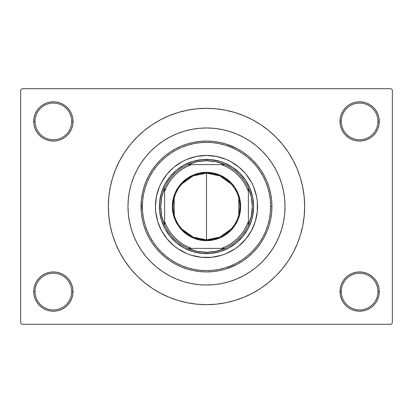 <?xml version="1.0" encoding="UTF-8"?>
<svg xmlns="http://www.w3.org/2000/svg" width="413" height="413" viewBox="0 0 413 413"><rect width="100%" height="100%" fill="white"/><g stroke="black" fill="none" stroke-linecap="round" stroke-linejoin="round"><path stroke-width="0.62" d="M378.886 295.403L379.263 291.573A19.633 19.633 0 0 1 359.63 311.206A19.633 19.633 0 0 1 339.997 291.573L341.308 291.573A18.322 18.322 0 0 0 359.63 309.895A18.322 18.322 0 0 0 377.952 291.573A18.322 18.322 0 0 0 359.63 273.251A18.322 18.322 0 0 0 341.308 291.573L339.997 291.573A19.633 19.633 0 0 1 359.63 271.94A19.633 19.633 0 0 1 379.263 291.573L377.952 291.573A18.322 18.322 0 0 1 359.63 309.895A18.322 18.322 0 0 1 341.308 291.573A18.322 18.322 0 0 1 359.63 273.251A18.322 18.322 0 0 1 377.952 291.573L379.263 291.573L378.886 287.742L377.766 284.061L375.954 280.664L373.512 277.691L370.538 275.249L367.142 273.437L363.461 272.317L359.63 271.94L355.8 272.317L352.119 273.437L348.722 275.249L345.748 277.691L343.306 280.664L341.494 284.061L340.374 287.742L339.997 291.573L340.374 295.403L341.494 299.084L343.306 302.481L345.748 305.455L348.722 307.897L352.119 309.709L355.8 310.829L359.63 311.206L363.461 310.829L367.142 309.709L370.538 307.897L373.512 305.455L375.954 302.481L377.766 299.084L378.886 295.403L379.263 291.573L378.886 287.742M34.114 287.742L33.737 291.573L35.048 291.573A18.322 18.322 0 0 0 53.37 309.895A18.322 18.322 0 0 0 71.692 291.573A18.322 18.322 0 0 0 53.37 273.251A18.322 18.322 0 0 0 35.048 291.573L33.737 291.573A19.633 19.633 0 0 1 53.37 271.94A19.633 19.633 0 0 1 73.003 291.573L71.692 291.573A18.322 18.322 0 0 1 53.37 309.895A18.322 18.322 0 0 1 35.048 291.573A18.322 18.322 0 0 1 53.37 273.251A18.322 18.322 0 0 1 71.692 291.573L73.003 291.573L72.626 287.742L71.506 284.061L69.694 280.664L67.252 277.691L64.278 275.249L60.881 273.437L57.2 272.317L53.37 271.94L49.539 272.317L45.858 273.437L42.462 275.249L39.488 277.691L37.046 280.664L35.234 284.061L34.114 287.742L33.737 291.573L34.114 295.403L35.234 299.084L37.046 302.481L39.488 305.455L42.462 307.897L45.858 309.709L49.539 310.829L53.37 311.206L57.2 310.829L60.881 309.709L64.278 307.897L67.252 305.455L69.694 302.481L71.506 299.084L72.626 295.403L73.003 291.573A19.633 19.633 0 0 1 53.37 311.206A19.633 19.633 0 0 1 33.737 291.573L34.114 295.403L35.234 299.084L37.046 302.481M34.114 117.597L33.737 121.427L35.048 121.427A18.322 18.322 0 0 0 53.37 139.749A18.322 18.322 0 0 0 71.692 121.427A18.322 18.322 0 0 0 53.37 103.105A18.322 18.322 0 0 0 35.048 121.427L33.737 121.427A19.633 19.633 0 0 1 53.37 101.794A19.633 19.633 0 0 1 73.003 121.427L71.692 121.427A18.322 18.322 0 0 1 53.37 139.749A18.322 18.322 0 0 1 35.048 121.427A18.322 18.322 0 0 1 53.37 103.105A18.322 18.322 0 0 1 71.692 121.427L73.003 121.427L72.626 117.597L71.506 113.916L69.694 110.519L67.252 107.545L64.278 105.103L60.881 103.291L57.2 102.171L53.37 101.794L49.539 102.171L45.858 103.291L42.462 105.103L39.488 107.545L37.046 110.519L35.234 113.916L34.114 117.597L33.737 121.427L34.114 125.258L35.234 128.939L37.046 132.336L39.488 135.309L42.462 137.751L45.858 139.563L49.539 140.683L53.37 141.06L57.2 140.683L60.881 139.563L64.278 137.751L67.252 135.309L69.694 132.336L71.506 128.939L72.626 125.258L73.003 121.427A19.633 19.633 0 0 1 53.37 141.06A19.633 19.633 0 0 1 33.737 121.427L34.114 125.258M378.886 125.258L379.263 121.427A19.633 19.633 0 0 1 359.63 141.06A19.633 19.633 0 0 1 339.997 121.427L341.308 121.427A18.322 18.322 0 0 0 359.63 139.749A18.322 18.322 0 0 0 377.952 121.427A18.322 18.322 0 0 0 359.63 103.105A18.322 18.322 0 0 0 341.308 121.427L339.997 121.427A19.633 19.633 0 0 1 359.63 101.794A19.633 19.633 0 0 1 379.263 121.427L377.952 121.427A18.322 18.322 0 0 1 359.63 139.749A18.322 18.322 0 0 1 341.308 121.427A18.322 18.322 0 0 1 359.63 103.105A18.322 18.322 0 0 1 377.952 121.427L379.263 121.427L378.886 117.597L377.766 113.916L375.954 110.519L373.512 107.545L370.538 105.103L367.142 103.291L363.461 102.171L359.63 101.794L355.8 102.171L352.119 103.291L348.722 105.103L345.748 107.545L343.306 110.519L341.494 113.916L340.374 117.597L339.997 121.427L340.374 125.258L341.494 128.939L343.306 132.336L345.748 135.309L348.722 137.751L352.119 139.563L355.8 140.683L359.63 141.06L363.461 140.683L367.142 139.563L370.538 137.751L373.512 135.309L375.954 132.336L377.766 128.939L378.886 125.258L379.263 121.427L378.886 117.597L377.766 113.916L375.954 110.519M282.977 188.664L283.53 191.224M206.5 108.34L196.877 108.81L187.352 110.225L178.008 112.568L168.938 115.81L160.229 119.93L151.963 124.881L144.23 130.622L137.09 137.09L130.622 144.23L124.881 151.963L119.93 160.229L115.81 168.938L112.568 178.008L110.225 187.352L108.81 196.877L108.34 206.5L108.81 216.123L110.225 225.648L112.568 234.992L115.81 244.062L119.93 252.771L124.881 261.037L130.622 268.77L137.09 275.91L144.23 282.378L151.963 288.119L160.229 293.07L168.938 297.19L178.008 300.432L187.352 302.775L196.877 304.19L206.5 304.66L216.123 304.19L225.648 302.775L234.992 300.432L244.062 297.19L252.771 293.07L261.037 288.119L268.77 282.378L275.91 275.91L282.378 268.77L288.119 261.037L293.07 252.771L297.19 244.062L300.432 234.992L302.775 225.648L304.19 216.123L304.66 206.5A98.16 98.16 0 0 1 206.5 304.66A98.16 98.16 0 0 1 108.34 206.5A98.16 98.16 0 0 1 206.5 108.34A98.16 98.16 0 0 1 304.66 206.5L304.19 196.877L302.775 187.352L300.432 178.008L297.19 168.938L293.07 160.229L288.119 151.963L282.378 144.23L275.91 137.09L268.77 130.622L261.037 124.881L252.771 119.93L244.062 115.81L234.992 112.568L225.648 110.225L216.123 108.81L206.5 108.34L200.083 108.552M127.973 206.5A78.527 78.527 0 0 1 206.5 127.973A78.527 78.527 0 0 1 285.027 206.5A78.527 78.527 0 0 1 206.5 285.027A78.527 78.527 0 0 1 127.973 206.5L128.35 198.803L129.481 191.178L131.355 183.702L133.951 176.449L137.245 169.48L141.205 162.872L145.799 156.682L150.972 150.972L156.682 145.799L162.872 141.205L169.48 137.245L176.449 133.951L183.702 131.355L191.178 129.481L198.803 128.35L206.5 127.973L214.197 128.35L221.822 129.481L229.298 131.355L236.551 133.951L243.52 137.245L250.128 141.205L256.318 145.799L262.028 150.972L267.201 156.682L271.795 162.872L275.755 169.48L279.049 176.449L281.645 183.702L283.519 191.178L284.65 198.803L285.027 206.5L284.65 214.197L283.519 221.822L281.645 229.298L279.049 236.551L275.755 243.52L271.795 250.128L267.201 256.318L262.028 262.028L256.318 267.201L250.128 271.795L243.52 275.755L236.551 279.049L229.298 281.645L221.822 283.519L214.197 284.65L206.5 285.027L198.803 284.65L191.178 283.519L183.702 281.645L176.449 279.049L169.48 275.755L162.872 271.795L156.682 267.201L150.972 262.028L145.799 256.318L141.205 250.128L137.245 243.52L133.951 236.551L131.355 229.298L129.481 221.822L128.35 214.197L127.973 206.5A78.527 78.527 0 0 1 206.5 127.973A78.527 78.527 0 0 1 285.027 206.5A78.527 78.527 0 0 1 206.5 285.027A78.527 78.527 0 0 1 127.973 206.5L128.35 214.197L129.481 221.822L131.355 229.298L133.951 236.551L137.245 243.52L141.205 250.128L145.799 256.318L150.972 262.028L156.682 267.201L162.872 271.795L169.48 275.755L176.449 279.049L183.702 281.645L191.178 283.519L198.803 284.65L206.5 285.027L214.197 284.65L221.822 283.519L229.298 281.645L236.551 279.049L243.52 275.755L250.128 271.795L256.318 267.201L262.028 262.028L267.201 256.318L271.795 250.128L275.755 243.52L279.049 236.551L281.645 229.298L283.519 221.822L284.65 214.197L285.027 206.5L284.65 198.803L283.519 191.178L281.645 183.702L279.049 176.449L275.755 169.48L271.795 162.872L267.201 156.682L262.028 150.972L256.318 145.799L250.128 141.205L243.52 137.245L236.551 133.951L229.298 131.355L221.822 129.481L214.197 128.35L206.5 127.973L198.803 128.35L191.178 129.481L183.702 131.355L176.449 133.951L169.48 137.245L162.872 141.205L156.682 145.799L150.972 150.972L145.799 156.682L141.205 162.872L137.245 169.48L133.951 176.449L131.355 183.702L129.481 191.178L128.35 198.803L127.973 206.5M391.039 324.293L21.961 324.293L20.65 322.981L20.65 90.019L21.961 88.707L391.039 88.707L21.961 88.707L20.65 90.019L20.65 322.981L21.961 324.293L391.039 324.293L392.35 322.981L392.35 90.019L392.35 322.981L391.039 324.293M141.298 212.081L141.339 200.47M141.551 198.508L142.175 194.482M142.64 192.2L143.182 189.97M143.208 189.877L143.564 188.565M144.276 186.237L144.818 184.637M144.855 184.539L145.51 182.783M146.429 180.543L146.92 179.433M146.93 179.407L148.045 177.084M149.088 175.091L151.303 171.349M152.237 169.924L155.825 165.092M156.646 164.111L159.867 160.59M161.39 159.093L164.307 156.481M166.15 154.978L169.139 152.774M171.158 151.421L174.343 149.506M176.434 148.375L179.965 146.682M181.932 145.846L186.423 144.214M187.621 143.843L193.475 142.371M195.189 142.046L199.453 141.442M201.694 141.236L205.504 141.065M207.92 141.076L209.835 141.143M209.85 141.148L211.601 141.261M214.017 141.494L217.728 142.031M220.01 142.47L223.975 143.435M225.865 143.992L236.608 148.396M236.639 148.412L237.01 148.608M238.735 149.547L241.445 151.168M241.46 151.179L242.224 151.669M244.145 152.97L246.014 154.338M246.04 154.359L247.155 155.221M249.024 156.759L251.754 159.227M253.479 160.946L256.05 163.749M257.485 165.479L260.076 168.922M261.217 170.61L264.155 175.54M264.738 176.656L266.504 180.383M274.898 167.915L272.916 164.601M266.524 232.571L264.733 236.355M264.155 237.46L261.052 242.643M260.076 244.078L257.485 247.521M256.05 249.251L253.479 252.054M251.76 253.763L249.024 256.241M247.155 257.779L246.04 258.641M246.014 258.662L244.145 260.03M242.224 261.331L241.46 261.821M241.445 261.832L238.735 263.453M237.01 264.392L236.639 264.588M236.608 264.604L225.865 269.008M223.975 269.565L220.929 270.329M220.909 270.334L220.01 270.53M217.728 270.969L214.017 271.506M211.59 271.744L207.93 271.924M205.498 271.935L201.694 271.764M199.453 271.558L195.148 270.949M193.475 270.629L187.621 269.157M186.428 268.786L181.932 267.154M179.965 266.318L176.434 264.625M174.343 263.494L171.158 261.579M169.139 260.226L166.15 258.022M164.307 256.519L161.39 253.907M159.867 252.41L156.646 248.889M155.825 247.908L152.237 243.076M151.277 241.615L149.088 237.909M148.045 235.916L146.93 233.593M146.92 233.567L146.429 232.457M145.515 230.227L144.855 228.461M144.818 228.363L144.271 226.752M143.564 224.435L143.208 223.123M143.192 223.077L142.64 220.8M142.175 218.518L141.551 214.492M141.339 212.53L141.303 212.117M391.039 88.707L392.35 90.019L391.039 88.707M206.5 304.66L212.917 304.448M282.378 268.77L288.119 261.037L291.511 255.58M130.622 144.23L124.881 151.963L121.489 157.42M370.538 105.103L367.142 103.291L363.461 102.171L359.63 101.794L355.8 102.171M348.722 137.751L352.119 139.563L355.8 140.683L359.63 141.06L363.461 140.683M370.538 137.751L373.512 135.309L375.954 132.336L377.766 128.939M64.278 105.103L60.881 103.291L57.2 102.171L53.37 101.794L49.539 102.171M35.234 128.939L37.046 132.336M42.462 137.751L45.858 139.563L49.539 140.683L53.37 141.06L57.2 140.683M64.278 137.751L67.252 135.309L69.694 132.336M64.278 275.249L60.881 273.437L57.2 272.317L53.37 271.94L49.539 272.317M42.462 275.249L39.488 277.691L37.046 280.664L35.234 284.061M42.462 307.897L45.858 309.709L49.539 310.829L53.37 311.206L57.2 310.829M377.766 284.061L375.954 280.664M370.538 275.249L367.142 273.437L363.461 272.317L359.63 271.94L355.8 272.317M348.722 275.249L345.748 277.691L343.306 280.664M348.722 307.897L352.119 309.709L355.8 310.829L359.63 311.206L363.461 310.829M288.119 151.963L282.378 144.23M187.352 110.225L178.008 112.568M124.881 261.037L130.622 268.77M225.648 302.775L234.992 300.432M231.068 229.091L219.917 237.062L206.5 239.876A33.376 33.376 0 0 0 239.876 206.5A33.376 33.376 0 0 0 206.5 173.124L206.5 172.34A34.16 34.16 0 0 1 240.66 206.5A34.16 34.16 0 0 1 206.5 240.66L206.5 173.124A33.376 33.376 0 0 1 239.876 206.5A33.376 33.376 0 0 1 206.5 239.876L193.083 237.062L181.932 229.091M181.932 183.909L193.083 175.938L206.5 173.124L219.917 175.938L231.068 183.909M238.791 198.075L238.791 214.925M164.617 225.054A45.807 45.807 0 0 1 164.617 187.946L161.684 197.016L160.693 206.5L161.684 215.984L164.617 225.054A45.807 45.807 0 0 0 187.946 248.383L197.016 251.316L206.5 252.307A45.807 45.807 0 0 1 187.946 248.383L225.054 248.383A45.807 45.807 0 0 1 206.5 252.307L215.984 251.316L225.054 248.383A45.807 45.807 0 0 0 248.383 225.054L251.316 215.984L252.307 206.5L251.316 197.016L248.383 187.946A45.807 45.807 0 0 1 248.383 225.054L248.383 187.946A45.807 45.807 0 0 0 225.054 164.617L215.984 161.684L206.5 160.693L206.5 159.382A47.118 47.118 0 0 0 159.382 206.5A47.118 47.118 0 0 0 206.5 253.618L206.5 252.307L206.5 253.618A47.118 47.118 0 0 1 159.382 206.5A47.118 47.118 0 0 1 206.5 159.382A47.118 47.118 0 0 1 253.618 206.5A47.118 47.118 0 0 1 206.5 253.618A47.118 47.118 0 0 0 253.618 206.5A47.118 47.118 0 0 0 206.5 159.382L206.5 160.693L197.016 161.684L187.946 164.617A45.807 45.807 0 0 1 225.054 164.617L187.946 164.617A45.807 45.807 0 0 0 164.617 187.946L164.617 225.054A45.807 45.807 0 0 0 187.946 248.383L221.538 248.383L226.05 246.473L230.325 244.083L234.316 241.233L237.965 237.965L241.233 234.316L244.083 230.325L246.473 226.05L248.383 221.538L248.383 191.462L246.473 186.95L244.083 182.675L241.233 178.684L237.965 175.035L234.316 171.767L230.325 168.917L226.05 166.527L221.538 164.617L191.462 164.617L186.95 166.527L182.675 168.917L178.684 171.767L175.035 175.035L171.767 178.684L168.917 182.675L166.527 186.95L164.617 191.462L164.617 221.538L166.527 226.05L168.917 230.325L171.767 234.316L175.035 237.965L178.684 241.233L182.675 244.083L186.95 246.473L191.462 248.383A44.501 44.501 0 0 1 164.617 221.538L164.617 225.054M206.5 172.34L213.165 172.995L219.571 174.942L225.477 178.096L230.655 182.345L234.904 187.523L238.058 193.429L240.005 199.835L240.66 206.5L240.005 213.165L238.058 219.571L234.904 225.477L230.655 230.655L225.477 234.904L219.571 238.058L213.165 240.005L206.5 240.66L199.835 240.005L193.429 238.058L187.523 234.904L182.345 230.655L178.096 225.477L174.942 219.571L172.995 213.165L172.34 206.5L172.995 199.835L174.942 193.429L178.096 187.523L182.345 182.345L187.523 178.096L193.429 174.942L199.835 172.995L206.5 172.34L206.5 239.876A33.376 33.376 0 0 1 173.124 206.5A33.376 33.376 0 0 1 206.5 173.124A33.376 33.376 0 0 0 173.124 206.5A33.376 33.376 0 0 0 206.5 239.876L206.5 240.66A34.16 34.16 0 0 1 172.34 206.5A34.16 34.16 0 0 1 206.5 172.34M225.054 164.617A45.807 45.807 0 0 1 248.383 187.946L248.383 191.462A44.501 44.501 0 0 0 221.538 164.617L225.054 164.617M248.383 225.054A45.807 45.807 0 0 1 225.054 248.383L221.538 248.383A44.501 44.501 0 0 0 248.383 221.538L248.383 225.054M164.617 187.946A45.807 45.807 0 0 1 187.946 164.617L191.462 164.617A44.501 44.501 0 0 0 164.617 191.462L164.617 187.946M174.209 214.925L174.209 198.075M257.542 206.479A51.042 51.042 0 0 0 245.957 174.121L251.517 182.438L253.659 186.965L256.561 196.542L257.299 201.498L257.299 211.502L255.348 221.316L251.517 230.562L245.957 238.879L238.879 245.957L234.858 248.941L226.035 253.659L221.316 255.348L211.502 257.299L201.498 257.299L191.684 255.348L186.965 253.659L178.142 248.941L174.121 245.957L167.043 238.879L161.483 230.562L157.652 221.316L155.701 211.502L155.458 206.5A51.042 51.042 0 0 1 206.5 155.458A51.042 51.042 0 0 1 257.542 206.5A51.042 51.042 0 0 1 206.5 257.542A51.042 51.042 0 0 1 155.458 206.5L156.439 196.542L159.341 186.965L161.483 182.438L167.043 174.121A51.042 51.042 0 0 0 155.458 206.479M206.479 155.458A51.042 51.042 0 0 0 174.121 167.043L182.438 161.483L186.965 159.341L196.542 156.439L206.5 155.458L216.458 156.439L226.035 159.341L230.562 161.483L238.879 167.043A51.042 51.042 0 0 0 206.521 155.458M271.94 206.5L270.634 206.5A64.134 64.134 0 0 1 206.5 270.634A64.134 64.134 0 0 1 142.366 206.5L141.06 206.5A65.44 65.44 0 0 0 206.5 271.94A65.44 65.44 0 0 0 271.94 206.5A65.44 65.44 0 0 1 206.5 271.94A65.44 65.44 0 0 1 141.06 206.5L141.375 200.088L142.32 193.733L143.879 187.502L146.042 181.457L148.788 175.654L152.087 170.146L155.913 164.983L160.229 160.229L164.983 155.913L170.146 152.087L175.654 148.788L181.457 146.042L187.502 143.879L193.733 142.32L200.088 141.375L206.5 141.06L212.912 141.375L219.267 142.32L225.498 143.879L231.543 146.042L237.346 148.788L242.854 152.087L248.017 155.913L252.771 160.229L257.087 164.983L260.913 170.146L264.212 175.654L266.958 181.457L269.121 187.502L270.68 193.733L271.625 200.088L271.94 206.5L271.625 212.912L270.68 219.267L269.121 225.498L266.958 231.543L264.212 237.346L260.913 242.854L257.087 248.017L252.771 252.771L248.017 257.087L242.854 260.913L237.346 264.212L231.543 266.958L225.498 269.121L219.267 270.68L212.912 271.625L206.5 271.94L200.088 271.625L193.733 270.68L187.502 269.121L181.457 266.958L175.654 264.212L170.146 260.913L164.983 257.087L160.229 252.771L155.913 248.017L152.087 242.854L148.788 237.346L146.042 231.543L143.879 225.498L142.32 219.267L141.375 212.912L141.06 206.5A65.44 65.44 0 0 1 206.5 141.06A65.44 65.44 0 0 1 271.94 206.5A65.44 65.44 0 0 0 206.5 141.06A65.44 65.44 0 0 0 141.06 206.5L142.366 206.5L142.676 212.788L143.6 219.014L145.128 225.116L147.25 231.043L149.94 236.732L153.177 242.132L156.925 247.186L161.153 251.847L165.814 256.075L170.868 259.823L176.268 263.06L181.957 265.75L187.884 267.872L193.986 269.4L200.212 270.324L206.5 270.634L212.788 270.324L219.014 269.4L225.116 267.872L231.043 265.75L236.732 263.06L242.132 259.823L247.186 256.075L251.847 251.847L256.075 247.186L259.823 242.132L263.06 236.732L265.75 231.043L267.872 225.116L269.4 219.014L270.324 212.788L270.634 206.5L270.324 200.212L269.4 193.986L267.872 187.884L265.75 181.957L263.06 176.268L259.823 170.868L256.075 165.814L251.847 161.153L247.186 156.925L242.132 153.177L236.732 149.94L231.043 147.25L225.116 145.128L219.014 143.6L212.788 142.676L206.5 142.366L200.212 142.676L193.986 143.6L187.884 145.128L181.957 147.25L176.268 149.94L170.868 153.177L165.814 156.925L161.153 161.153L156.925 165.814L153.177 170.868L149.94 176.268L147.25 181.957L145.128 187.884L143.6 193.986L142.676 200.212L142.366 206.5A64.134 64.134 0 0 1 206.5 142.366A64.134 64.134 0 0 1 270.634 206.5L271.94 206.5M131.355 229.298L133.951 236.551M229.298 281.645L236.551 279.049M280.097 179.108L279.049 176.449M183.702 131.355L176.449 133.951M253.391 211.12L251.589 220.175L248.053 228.709L242.921 236.391L236.391 242.921L228.709 248.053L220.175 251.589L211.12 253.391L201.88 253.391L192.825 251.589L184.291 248.053L176.609 242.921L170.079 236.391L164.947 228.709L161.411 220.175L159.609 211.12L159.609 201.88L161.411 192.825L164.947 184.291L170.079 176.609L176.609 170.079L184.291 164.947L192.825 161.411L201.88 159.609L211.12 159.609L220.175 161.411L224.533 162.97L232.679 167.322L239.819 173.181L245.678 180.321L250.03 188.467L252.71 197.306L253.618 206.5L252.71 215.694M167.043 174.121L173.475 167.58M238.879 167.043L245.42 173.475M155.458 206.521A51.042 51.042 0 0 0 167.043 238.879L167.58 239.525M170.409 242.591L170.806 242.989M206.521 257.542A51.042 51.042 0 0 0 238.879 245.957L239.525 245.42M242.591 242.591L242.989 242.194M242.591 170.409L242.194 170.011M170.409 170.409L170.011 170.806M159.609 201.88L160.29 197.306M170.079 176.609L173.181 173.181M192.825 161.411L197.306 160.29M201.88 159.609L206.5 159.382M211.12 159.609L215.694 160.29M236.391 170.079L239.819 173.181M251.589 192.825L252.71 197.306M253.391 201.88L253.618 206.5M242.921 236.391L239.819 239.819M220.175 251.589L215.694 252.71M211.12 253.391L206.5 253.618M201.88 253.391L197.306 252.71M176.609 242.921L173.181 239.819M161.411 220.175L160.29 215.694M159.609 211.12L159.382 206.5M174.121 245.957A51.042 51.042 0 0 0 206.479 257.542M245.957 238.879A51.042 51.042 0 0 0 257.542 206.521"/></g></svg>
